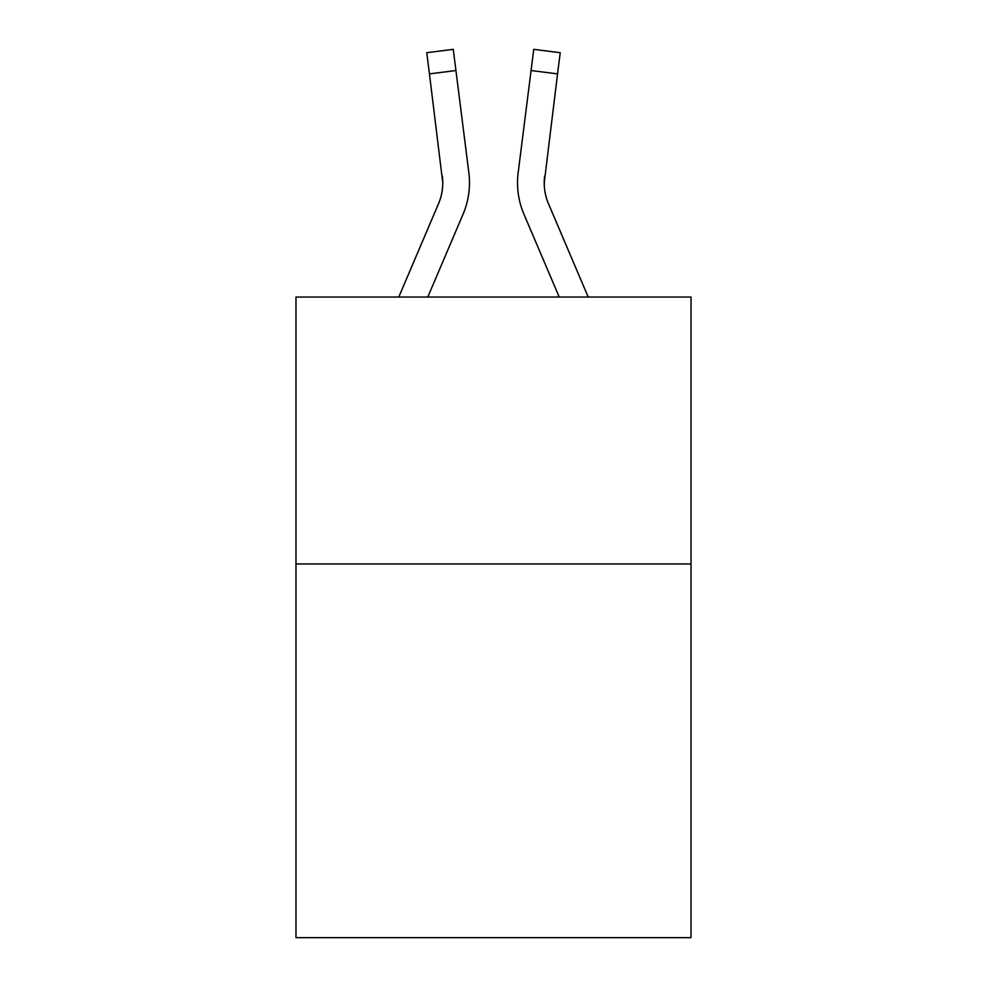 <?xml version="1.0" encoding="UTF-8"?>
<svg xmlns="http://www.w3.org/2000/svg" width="987" height="987" viewBox="0 0 987 987"><rect width="100%" height="100%" fill="white"/><g stroke="black" fill="none" stroke-linecap="round" stroke-linejoin="round"><path stroke-width="1.48" d="M691.023 563.972L691.023 937.65L295.977 937.65L295.977 297.05L691.023 297.05L691.023 563.972L295.977 563.972M463.076 214.179L427.79 297.05L463.076 214.179A80.07 80.07 -35.2 0 0 468.85 172.774L455.932 70.533L429.444 73.877L426.766 52.693L453.255 49.35L426.766 52.693L453.255 49.35L426.766 52.693L453.255 49.35L426.766 52.693L453.255 49.35L426.766 52.693L453.255 49.35L426.766 52.693L453.255 49.35L426.766 52.693L453.255 49.35L426.766 52.693L453.255 49.35L426.766 52.693L453.255 49.35L426.766 52.693L453.255 49.35L426.766 52.693L453.255 49.35L426.766 52.693L453.255 49.35L426.766 52.693L453.255 49.35L426.766 52.693L453.255 49.35L426.766 52.693L453.255 49.35L426.766 52.693L453.255 49.35L426.766 52.693L453.255 49.35L426.766 52.693L453.255 49.35L426.766 52.693L453.255 49.35L455.932 70.533M398.785 297.05L438.524 203.717A53.384 53.384 -18.4 0 0 442.781 182.903L429.444 73.877M469.38 186.691L469.479 183.434M468.443 169.567L468.85 172.774L468.443 169.567M588.215 297.05L548.476 203.717A53.384 53.384 18.4 0 1 544.219 182.903L557.556 73.877L531.068 70.533L533.745 49.35L560.234 52.693L557.556 73.877M523.924 214.179L559.21 297.05L523.924 214.179A80.07 80.07 35.4 0 1 518.15 172.774L531.068 70.533M544.281 185.42L544.639 176.118A53.384 53.384 35.4 0 0 548.476 203.717A53.384 53.384 35.4 0 1 544.219 182.903L544.639 176.118M438.524 203.717A53.384 53.384 -35.2 0 0 442.781 182.916A53.384 53.384 -35.2 0 1 438.524 203.717A53.384 53.384 -35.2 0 0 442.781 182.916A53.384 53.384 -35.2 0 1 438.524 203.717A53.384 53.384 -35.2 0 0 442.781 182.916A53.384 53.384 -35.2 0 1 438.524 203.717A53.384 53.384 -35.2 0 0 442.781 182.916A53.384 53.384 -35.2 0 1 438.524 203.717A53.384 53.384 -35.2 0 0 442.781 182.916A53.384 53.384 -35.2 0 1 438.524 203.717A53.384 53.384 -35.2 0 0 442.781 182.916A53.384 53.384 -35.2 0 1 438.524 203.717A53.384 53.384 -35.2 0 0 442.781 182.916A53.384 53.384 -35.2 0 1 438.524 203.717A53.384 53.384 -35.2 0 0 442.781 182.916A53.384 53.384 -35.2 0 1 438.524 203.717A53.384 53.384 -35.2 0 0 442.781 182.916A53.384 53.384 -35.2 0 1 438.524 203.717A53.384 53.384 -35.2 0 0 442.781 182.916A53.384 53.384 -35.2 0 1 438.524 203.717A53.384 53.384 -35.2 0 0 442.781 182.916A53.384 53.384 -35.2 0 1 438.524 203.717A53.384 53.384 -35.2 0 0 442.781 182.916A53.384 53.384 -35.2 0 1 438.524 203.717A53.384 53.384 -35.2 0 0 442.781 182.916A53.384 53.384 -35.2 0 1 438.524 203.717A53.384 53.384 -35.2 0 0 442.781 182.916A53.384 53.384 -35.2 0 1 438.524 203.717A53.384 53.384 -35.2 0 0 442.781 182.916A53.384 53.384 -35.2 0 1 438.524 203.717A53.384 53.384 -35.2 0 0 442.781 182.916A53.384 53.384 -35.2 0 1 438.524 203.717A53.384 53.384 -35.2 0 0 442.781 182.916A53.384 53.384 -35.2 0 1 438.524 203.717A53.384 53.384 -35.2 0 0 442.361 176.118L442.781 182.903M548.476 203.717A53.384 53.384 35.4 0 1 544.219 182.903A53.384 53.384 35.4 0 0 548.476 203.717A53.384 53.384 35.4 0 1 544.219 182.903A53.384 53.384 35.4 0 0 548.476 203.717A53.384 53.384 35.4 0 1 544.219 182.903A53.384 53.384 35.4 0 0 548.476 203.717A53.384 53.384 35.4 0 1 544.219 182.903A53.384 53.384 35.4 0 0 548.476 203.717A53.384 53.384 35.4 0 1 544.219 182.903A53.384 53.384 35.4 0 0 548.476 203.717A53.384 53.384 35.4 0 1 544.219 182.903A53.384 53.384 35.4 0 0 548.476 203.717A53.384 53.384 35.4 0 1 544.219 182.903A53.384 53.384 35.4 0 0 548.476 203.717A53.384 53.384 35.4 0 1 544.219 182.903A53.384 53.384 35.4 0 0 548.476 203.717A53.384 53.384 35.4 0 1 544.219 182.903A53.384 53.384 35.4 0 0 548.476 203.717A53.384 53.384 35.4 0 1 544.219 182.903A53.384 53.384 35.4 0 0 548.476 203.717A53.384 53.384 35.4 0 1 544.219 182.903A53.384 53.384 35.4 0 0 548.476 203.717A53.384 53.384 35.4 0 1 544.219 182.903A53.384 53.384 35.4 0 0 548.476 203.717A53.384 53.384 35.4 0 1 544.219 182.903A53.384 53.384 35.4 0 0 548.476 203.717A53.384 53.384 35.4 0 1 544.219 182.903A53.384 53.384 35.4 0 0 548.476 203.717A53.384 53.384 35.4 0 1 544.219 182.903A53.384 53.384 35.4 0 0 548.476 203.717A53.384 53.384 35.4 0 1 544.219 182.903A53.384 53.384 35.4 0 0 548.476 203.717A53.384 53.384 35.4 0 1 544.219 182.903M469.479 182.768L469.38 186.716L469.479 182.768M517.62 186.716L517.521 182.768M453.255 49.35L426.766 52.693M533.745 49.35L560.234 52.693"/></g></svg>
